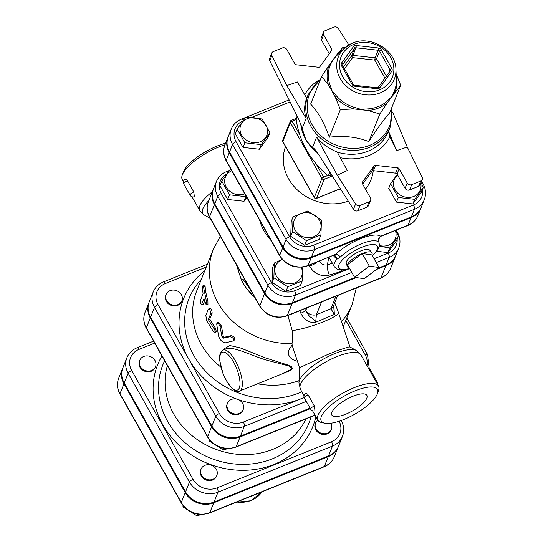 <?xml version="1.0" encoding="UTF-8"?>
<svg xmlns="http://www.w3.org/2000/svg" width="543" height="543" viewBox="0 0 543 543"><rect width="100%" height="100%" fill="white"/><g stroke="black" fill="none" stroke-linecap="round" stroke-linejoin="round"><path stroke-width="0.81" d="M369.294 266.124L379.007 267.482L364.272 278.688L354.559 277.324L369.294 266.124L362.201 253.533L371.907 254.891L379.007 267.482M349.142 267.719A14.091 4.568 -29.4 0 1 347.303 266.477A14.091 4.568 -29.4 0 1 347.466 264.733L354.559 277.324M362.201 253.533A14.091 4.568 -29.4 0 0 347.466 264.733L362.201 253.533A14.091 4.568 -29.4 0 1 371.806 252.671A14.091 4.568 -29.4 0 1 371.907 254.891M347.303 266.477L346.251 263.396A13.494 4.378 -29.4 0 1 360.518 251.002A13.494 4.378 -29.4 0 1 369.715 250.174L371.806 252.671M395.745 230.361L398.419 236.029L389.772 247.934L379.306 246.23M379.428 245.497A14.003 12.285 21.8 0 0 388.815 245.063A14.003 12.285 21.8 0 0 395.338 230.531M302.797 267.108L302.247 280.935L287.797 286.752L273.869 277.772L274.398 262.975L282.204 259.35M282.428 259.602A14.003 12.285 21.8 0 0 276.448 276.163A14.003 12.285 21.8 0 0 294.632 282.984A14.003 12.285 21.8 0 0 301.202 267.265M302.247 280.935L300.401 285.55L285.951 291.367L272.023 282.387L272.552 267.59L274.398 262.975M389.772 247.934L387.926 252.549L396.573 240.644L398.419 236.029M387.926 252.549L376.761 251.307M285.951 291.367L287.797 286.752M272.023 282.387L273.869 277.772M246.155 196.281L245.898 196.661L229.513 194.835L221.775 181.104L230.422 169.199L230.89 169.192M231.78 170.767A14.003 12.285 21.8 0 0 226.288 187.138A14.003 12.285 21.8 0 0 244.784 193.851M246.821 197.462L244.051 201.277L245.898 196.661M244.051 201.277L227.666 199.451L229.513 194.835M227.666 199.451L219.929 185.72L221.775 181.104M421.076 182.516L423.357 187.41L414.709 199.315L398.324 197.496L390.587 183.765L397.238 174.418M397.652 175.151A14.003 12.285 21.8 0 0 396.118 191.353A14.003 12.285 21.8 0 0 413.746 196.444A14.003 12.285 21.8 0 0 420.723 183.405M320.94 234.827L306.483 240.651L292.555 231.671L293.084 216.874L307.535 211.051L321.463 220.03L320.94 234.827L319.094 239.443L304.637 245.266L306.483 240.651M295.134 230.062A14.003 12.285 21.8 0 0 318.992 232.716A14.003 12.285 21.8 0 0 307.725 212.727A14.003 12.285 21.8 0 0 295.134 230.062M423.357 187.41L421.511 192.025L412.863 203.93L396.478 202.111L388.74 188.38L390.587 183.765M396.478 202.111L398.324 197.496M304.637 245.266L290.709 236.286L291.238 221.483L293.084 216.874M412.863 203.93L414.709 199.315M290.709 236.286L292.555 231.671M244.859 142.802L237.121 129.071L245.769 117.166L262.154 118.985L269.891 132.716L261.244 144.621L244.859 142.802L243.013 147.411L235.275 133.687L237.121 129.071M247.275 118.666A14.003 12.285 21.8 0 0 246.508 140.216A14.003 12.285 21.8 0 0 267.55 131.739A14.003 12.285 21.8 0 0 247.275 118.666M261.244 144.621L259.398 149.237L268.045 137.331L269.891 132.716M259.398 149.237L243.013 147.411M330.877 423.235A8.484 7.446 -158.2 0 1 331.373 429.309A8.484 7.446 -158.2 0 1 327.436 433.151A8.484 7.446 -158.2 0 1 318.055 431.454A8.484 7.446 -158.2 0 1 315.612 423.004A8.484 7.446 -158.2 0 1 317.825 420.133M331.373 429.309L331.067 430.063A8.484 7.446 -158.2 0 1 327.13 433.905A8.484 7.446 -158.2 0 1 317.757 432.208A8.484 7.446 -158.2 0 1 315.307 423.757L315.612 423.004M201.589 475.254A8.484 7.446 -158.2 0 1 201.073 469.138A8.484 7.446 -158.2 0 1 211.722 465.378A8.484 7.446 -158.2 0 1 216.833 475.444A8.484 7.446 -158.2 0 1 209.598 479.883A8.484 7.446 -158.2 0 1 201.589 475.254M216.833 475.444L216.535 476.197A8.484 7.446 -158.2 0 1 209.293 480.643A8.484 7.446 -158.2 0 1 201.29 476.014A8.484 7.446 -158.2 0 1 200.774 469.892L201.073 469.138M182.964 505.485L182.991 506.87L196.919 515.85L201.277 514.506M183.351 505.974L182.991 506.87M197.591 514.18L196.919 515.85M143.705 356.486A8.484 7.446 -158.2 0 1 153.078 358.183A8.484 7.446 -158.2 0 1 155.529 366.634A8.484 7.446 -158.2 0 1 144.879 370.394A8.484 7.446 -158.2 0 1 139.768 360.328A8.484 7.446 -158.2 0 1 143.705 356.486M155.529 366.634L155.223 367.394A8.484 7.446 -158.2 0 1 144.574 371.154A8.484 7.446 -158.2 0 1 139.463 361.088L139.768 360.328M181.355 294.673A8.484 7.446 -158.2 0 1 181.871 300.795A8.484 7.446 -158.2 0 1 171.228 304.555A8.484 7.446 -158.2 0 1 166.11 294.489A8.484 7.446 -158.2 0 1 173.353 290.043A8.484 7.446 -158.2 0 1 181.355 294.673M181.871 300.795L181.572 301.548A8.484 7.446 -158.2 0 1 170.923 305.309A8.484 7.446 -158.2 0 1 165.812 295.243L166.11 294.489M231.359 399.451A8.484 7.446 -158.2 0 1 240.739 401.148A8.484 7.446 -158.2 0 1 243.183 409.598A8.484 7.446 -158.2 0 1 232.54 413.359A8.484 7.446 -158.2 0 1 227.422 403.293A8.484 7.446 -158.2 0 1 231.359 399.451M243.183 409.598L242.877 410.359A8.484 7.446 -158.2 0 1 232.234 414.112A8.484 7.446 -158.2 0 1 227.117 404.053L227.422 403.293M209.313 439.64L209.34 441.025L223.268 450.004L227.619 448.667M209.7 440.129L209.34 441.025M223.933 448.335L223.268 450.004M249.99 288.91L242.938 279.17L241.044 278.919L236.504 264.977M252.828 293.946L250.683 292.772L251.3 291.231M122.779 368.018A21.401 18.774 21.8 0 0 122.623 368.398A21.401 18.774 21.8 0 0 123.933 383.826L185.238 492.637A21.401 18.774 21.8 0 0 213.745 502.791L328.284 456.656A21.401 18.774 21.8 0 0 338.214 446.97A21.401 18.774 21.8 0 0 338.364 446.59M355.19 277.412L292.446 302.689A20.675 18.136 -158.2 0 1 264.909 292.874L214.743 203.849A20.675 18.136 -158.2 0 1 213.487 188.944L216.514 181.376A20.675 18.136 21.8 0 0 217.77 196.281L267.937 285.306A3.394 1.1 -29.4 0 1 271.486 282.604L221.327 193.579A17.281 15.156 -158.2 0 1 226.73 174.031M376.245 262.581L389.182 257.375A20.675 18.136 21.8 0 0 398.779 248.015L395.752 255.583A20.675 18.136 -158.2 0 1 386.154 264.943L378.05 268.208M333.253 255.475L336.843 259.276L340.366 256.968A5.091 2.939 46.6 0 0 335.513 254.395L307.793 265.792C296.064 269.28 286.697 265.955 279.693 255.801A3.394 1.1 -29.4 0 1 279.706 255.319L282.733 247.751A21.32 18.7 21.8 0 0 311.125 257.871L411.085 217.607A21.32 18.7 21.8 0 0 420.981 207.962A21.32 18.7 21.8 0 0 421.124 207.582M228.087 137.046A21.32 18.7 21.8 0 0 227.931 137.427A21.32 18.7 21.8 0 0 229.227 152.793L282.733 247.751M311.431 257.117L314.458 249.549L414.418 209.286A21.32 18.7 21.8 0 0 424.314 199.634L421.28 207.202A21.32 18.7 -158.2 0 1 411.39 216.854L311.431 257.117A21.32 18.7 -158.2 0 1 283.039 246.997L229.533 152.04A21.32 18.7 -158.2 0 1 228.23 136.666L231.264 129.098A21.32 18.7 21.8 0 0 232.56 144.472L286.066 239.429A21.32 18.7 21.8 0 0 314.458 249.549A3.394 1.201 -111.9 0 0 313.487 245.232A17.926 15.72 -158.2 0 1 289.616 236.728L236.11 141.771A17.926 15.72 -158.2 0 1 242.857 120.94M390.6 268.452A20.675 18.136 -158.2 0 1 381.01 277.806L385.856 265.697A20.675 18.136 21.8 0 0 395.447 256.344L390.6 268.452C388.707 272.966 385.408 276.204 380.697 278.159A3.394 1.201 -111.9 0 0 381.01 277.806L326.194 299.885A3.394 1.201 68.1 0 1 325.888 300.238L286.989 315.904C275.62 319.291 266.538 316.06 259.744 306.218A3.394 1.1 -29.4 0 1 259.758 305.743L264.604 293.627A20.675 18.136 21.8 0 0 292.141 303.442L356.357 277.575M385.856 265.697L376.272 269.559M395.447 256.344A20.675 18.136 21.8 0 0 395.596 255.963M213.338 189.324A20.675 18.136 21.8 0 0 213.182 189.704A20.675 18.136 21.8 0 0 214.444 204.609L264.604 293.627M185.543 491.877L189.48 482.041A21.401 18.774 21.8 0 0 217.987 492.196L332.52 446.061A21.401 18.774 21.8 0 0 342.457 436.375L338.52 446.217A21.401 18.774 -158.2 0 1 328.583 455.903L214.051 502.037A21.401 18.774 -158.2 0 1 185.543 491.877L124.232 383.073A21.401 18.774 -158.2 0 1 122.928 367.638L126.865 357.803A21.401 18.774 21.8 0 0 128.168 373.231L189.48 482.041A3.394 1.1 -29.4 0 1 193.03 479.34L131.718 370.536A18.007 15.795 -158.2 0 1 138.981 349.4L154.66 343.088M304.161 397.557L243.359 422.047A18.007 15.795 -158.2 0 1 219.379 413.495L158.067 304.691A18.007 15.795 -158.2 0 1 165.33 283.555A3.394 1.201 -111.9 0 0 163.457 281.919C158.583 283.948 155.176 287.295 153.214 291.958L149.277 301.799A21.401 18.774 -158.2 0 0 150.581 317.227L211.892 426.031A21.401 18.774 -158.2 0 0 240.393 436.192L310.067 408.132M167.373 365.649A74.432 65.282 21.8 0 0 193.07 436.477A74.432 65.282 21.8 0 0 272.857 449.346A74.432 65.282 21.8 0 0 305.987 418.891M149.128 302.179A21.401 18.774 21.8 0 0 148.972 302.553A21.401 18.774 21.8 0 0 150.275 317.988L211.587 426.791A21.401 18.774 21.8 0 0 240.094 436.952L310.358 408.648M226.445 348.749L226.485 348.728C234.128 346.135 253.5 356.602 267.624 360.416L285.964 365.181C293.125 365.643 295.175 369.233 285.509 372.539L239.612 391.021A22.066 7.812 -111.9 0 0 238.621 367.631A22.066 7.812 -111.9 0 0 223.125 350.079L226.451 348.742M301.487 126.247A44.132 38.709 21.8 0 0 302.044 128.745L306.123 118.537C303.958 111.559 304.155 104.792 306.707 98.242L297.381 81.973L286.792 85.584L271.873 55.427A3.394 2.98 -158.2 0 1 271.744 53.133A3.394 2.98 -158.2 0 1 273.319 51.592L282.312 47.974A3.394 2.98 -158.2 0 1 286.833 49.583L294.876 63.864A1.697 1.486 21.8 0 0 296.295 64.773L318.463 67.244A1.697 1.486 21.8 0 0 319.936 66.646L331.637 50.54A1.697 1.486 21.8 0 0 331.692 49.033L323.648 34.759A3.394 2.98 -158.2 0 1 323.438 32.309A3.394 2.98 -158.2 0 1 325.019 30.775L334.006 27.15A3.394 2.98 -158.2 0 1 338.438 28.609L348.81 44.926M388.557 131.291L389.833 136.863L396.648 150.642L388.557 131.291L390.166 127.279L391.985 107.086M353.473 209.306L318.327 154.015L314.736 149.182L312.51 147.323L316.589 137.114C322.216 143.922 329.085 148.877 337.203 151.979L347.282 170.529L337.291 175.213L355.597 204.005L353.473 209.306A3.394 2.98 21.8 0 0 357.905 210.765L360.023 205.471A3.394 2.98 -158.2 0 1 355.597 204.005M392.609 112.028L407.243 147.031L422.162 177.194A3.394 2.98 -158.2 0 1 422.291 179.489A3.394 2.98 -158.2 0 1 420.71 181.023L411.723 184.647A3.394 2.98 -158.2 0 1 407.202 183.039L399.153 168.758A1.697 1.486 21.8 0 0 397.734 167.841L375.566 165.377A1.697 1.486 21.8 0 0 374.093 165.968L362.391 182.081A1.697 1.486 21.8 0 0 362.344 183.588L370.387 197.862A3.394 2.98 -158.2 0 1 370.591 200.313A3.394 2.98 -158.2 0 1 369.016 201.847L360.023 205.471M407.243 147.031L396.648 150.642M321.68 76.475L329.228 65.146A35.526 31.161 21.8 0 0 328.522 85.061L321.68 76.475L310.63 104.093C318.144 111.899 324.361 122.935 329.289 137.209C343.753 135.438 356.927 136.904 368.806 141.608C377.052 128.8 384.003 119.229 389.664 112.89L400.714 85.265L387.403 102.654A3.394 1.486 48.8 0 1 387.05 101.263A34.596 30.347 -158.2 0 1 368.113 108.885A3.394 0.794 -94.2 0 0 367.957 110.487L353.9 108.926L354.423 107.365A34.596 30.347 -158.2 0 1 336.171 95.595A3.394 0.835 -40.5 0 1 335.16 96.844L328.522 85.061A3.394 1.324 162.3 0 0 329.71 84.124A34.596 30.347 -158.2 0 1 330.395 64.732A3.394 1.629 22.8 0 1 329.228 65.146L336.653 54.931A3.394 1.486 -131.2 0 0 337.441 54.904M352.353 43.209A30.116 26.417 21.8 0 0 343.895 48.653A30.116 26.417 21.8 0 0 356.52 92.554A30.116 26.417 21.8 0 0 395.949 69.484L396.356 79.692A34.596 30.347 -158.2 0 1 394.279 91.305A3.394 1.629 -157.2 0 0 394.829 92.439A35.526 31.161 21.8 0 0 396.159 74.758M394.279 91.305L391.245 97.224L387.05 101.263M330.395 64.732L333.069 59.716L336.551 55.766M368.113 108.885L361.061 109.381L354.423 107.365M336.171 95.595L331.97 90.627L329.71 84.124M396.118 73.794L400.714 85.265M379.856 113.982L367.957 110.487A35.526 31.161 21.8 0 0 387.403 102.654L379.856 113.982L368.806 141.608M340.339 109.584L335.16 96.844A35.526 31.161 21.8 0 0 353.9 108.926L340.339 109.584L329.289 137.209M397.734 167.841L395.616 173.142A1.697 1.486 -158.2 0 1 397.035 174.059L399.153 168.758M407.202 183.039L405.078 188.333L397.035 174.059M374.093 165.968L371.975 171.269A1.697 1.486 -158.2 0 1 373.448 170.672L375.566 165.377M395.616 173.142L373.448 170.672M371.975 171.269L362.643 184.118M420.71 181.023L418.592 186.324A3.394 2.98 21.8 0 0 420.167 184.79L422.291 179.489M418.592 186.324L409.598 189.941L411.723 184.647M405.078 188.333A3.394 2.98 21.8 0 0 409.598 189.941M369.016 201.847L366.898 207.148A3.394 2.98 21.8 0 0 368.473 205.607L370.591 200.313M366.898 207.148L357.905 210.765M302.044 128.745L301.148 125.257L298.406 118.666L269.749 60.721L271.873 55.427M271.744 53.133L269.627 58.427A3.394 2.98 21.8 0 0 269.749 60.721M329.275 53.798L321.531 40.053L323.648 34.759M323.438 32.309L321.32 37.603A3.394 2.98 21.8 0 0 321.531 40.053M306.123 118.537L286.792 85.584M316.589 137.114L337.291 175.213M340.101 52.332A35.526 31.161 21.8 0 0 336.653 54.931L342.538 47.757L345.165 47.506M297.13 116.073L296.166 118.924L297.231 116.277M329.818 172.083L328.284 175.912L327.755 175.538A93.362 81.891 -158.2 0 1 316.148 163.803A93.362 81.891 21.8 0 1 299.688 134.596A93.362 81.891 -158.2 0 1 296.227 119.582L296.166 118.924M328.284 175.912L330.429 175.538L331.04 174.011M297.476 361.339L292.222 359.418L289.962 357.328L288.876 355.373L288.638 350.988L289.338 349.02L292.134 345.097L292.025 343.543A74.69 65.513 21.8 0 1 213.48 248.979L196.81 290.634A74.69 65.513 21.8 0 0 220.845 367.082M257.552 383.799A74.69 65.513 21.8 0 0 299.037 380.629M281.505 374.147L292.433 368.772L287.322 364.828L265.167 357.796L240.196 347.873L229.845 345.538L224.286 348.762L223.994 349.733M209.944 308.621C211.254 308.6 211.994 310.134 212.15 313.209L209.815 319.033A74.69 65.513 21.8 0 0 215.449 328.074L216.331 331.63L215.001 332.431L215.252 331.42L214.695 329.825L208.322 319.589L210.657 313.759C210.48 310.65 209.727 309.082 208.397 309.062L205.831 315.476L206.781 320.893L213.114 331.25L215.001 332.431M203.055 285L204.731 285.082L205.132 286.582A74.69 65.513 21.8 0 0 207.888 300.632L207.942 304.508L206.177 304.82L204.025 298.67L201.439 304.779L203.326 304.304L201.697 304.494C200.693 304.413 200.367 302.763 200.72 299.546L203.055 293.715L202.458 288.028L203.13 285.041L206.618 302.302L206.36 304.847M204.636 301.039L203.326 304.304M216.962 323.058L216.698 324.069L218.53 335.927C219.983 340.122 222.291 342.409 225.454 342.803L233.578 340.841C234.189 339.049 233.042 337.678 230.123 336.728L223.125 338.235L222.046 337.162L219.922 326.071L218.476 323.791L216.962 323.058L218.327 322.291L221.408 325.929L223.241 336.205L224.3 337.257L231.196 335.649C234.053 336.558 235.173 337.902 234.562 339.694M317.085 262.052A8.484 3.007 -24.4 0 1 309.558 266.077C314.03 273.828 320.641 276.821 329.384 275.063L341.669 271.31L344.948 269.823M332.418 263.287L327.402 264.814C324.096 265.541 321.402 264.319 319.311 261.149M349.692 268.69L341.547 270.115L337.094 269.226L334.352 266.715A25.46 8.26 150.6 0 1 336.843 259.276A5.091 3.815 107.1 0 0 334.4 255.42A5.091 3.815 107.1 0 0 333.823 255.305M372.457 255.862L377.826 249.746L379.435 245.395L379.014 242.327C377.996 238.845 380.426 236.096 381.79 235.981L380.643 236.219A5.091 4.765 -54 0 0 378.22 241.716L378.966 242.314M333.748 255.332L334.549 255.468M233.578 340.841L234.888 339.49M210.202 308.329L208.397 309.062M209.815 319.033L208.322 319.589M343.726 292.826A3.394 1.201 68.1 0 1 343.414 293.179L380.697 278.159M325.888 300.238L343.414 293.179M224.286 348.762A1.697 1.486 -158.2 0 1 224.761 349.42M299.756 310.759A63.769 22.575 68.1 0 1 300.849 313.236C304.284 320.119 309.211 323.139 315.639 322.291L316.426 314.716A8.484 7.446 -158.2 0 1 305.777 310.453L305.661 310.779A70.434 24.937 -111.9 0 0 304.766 308.743M292.025 343.543C292.501 340.705 292.562 336.382 292.209 330.565L287.919 315.531M241.024 278.885A50.927 44.669 21.8 0 0 254.579 297.041M300.849 313.236A8.484 0.577 156.6 0 0 305.661 310.779L309.198 315.985C311.159 318.354 312.069 316.399 315.639 322.291L334.352 314.404L333.864 304.956M335.934 296.206L330.918 308.736A8.484 7.446 21.8 0 0 333.64 305.512L334.352 314.404L330.918 308.736L316.426 314.716L321.51 301.996M183.439 181.627L182.285 179.59A34.8 11.288 -29.4 0 1 182.224 175.179A34.8 11.288 -29.4 0 1 218.809 146.99A34.8 11.288 -29.4 0 1 224.978 144.798M225.603 143.237A32.254 10.466 150.6 0 0 217.173 146.033A32.254 10.466 150.6 0 0 183.262 172.158L182.224 175.179M187.498 180.792A3.394 1.1 -29.4 0 0 187.355 180.846A3.394 1.1 -29.4 0 0 183.792 184.029A3.394 3.394 0 0 1 185.502 179.204L187.26 180.398L193.803 191.984L194.346 196.695A3.394 3.394 0 0 1 190.098 195.215A3.394 1.1 150.6 0 1 193.661 192.039A3.394 1.1 150.6 0 1 193.803 191.984M355.115 390.831A32.254 10.466 -29.4 0 1 377.514 393.465A32.254 10.466 -29.4 0 1 354.498 414.329A32.254 10.466 -29.4 0 1 324.728 423.207A32.254 10.466 -29.4 0 1 326.133 409.666A32.254 10.466 -29.4 0 1 355.115 390.831M377.514 393.465L378.552 390.437A34.8 11.288 150.6 0 0 378.491 386.032A34.8 11.288 150.6 0 0 354.382 387.6A34.8 11.288 150.6 0 0 317.859 420.194A34.8 11.288 150.6 0 0 321.599 422.535L324.728 423.207M304.392 398.053A3.394 3.394 0 0 1 306.103 393.227L307.779 394.313L314.404 406.008L314.94 410.718A3.394 3.394 0 0 1 310.698 409.246L304.392 398.053A3.394 1.1 -29.4 0 1 307.956 394.876A3.394 1.1 -29.4 0 1 308.098 394.815M345.776 414.166A20.084 6.516 -29.4 0 1 331.827 415.008A20.084 6.516 -29.4 0 1 346.162 399.533A20.084 6.516 -29.4 0 1 366.824 395.29A20.084 6.516 -29.4 0 1 345.776 414.166M304.032 395.657L300.394 389.195A34.8 11.288 -29.4 0 1 336.918 356.602A34.8 11.288 -29.4 0 1 361.027 355.034L356.425 350.534L349.896 346.963L348.124 347.092L337.067 350.71L326.099 355.21L299.614 367.733L292.453 346.298M292.134 345.097L292.426 346.23M123.933 383.826L119.989 393.668A3.394 1.1 150.6 0 0 119.983 394.15L181.287 502.954A3.394 1.1 -29.4 0 1 181.301 502.472L119.989 393.668A21.401 18.774 -158.2 0 1 118.686 378.233L122.623 368.398M181.287 502.954C188.326 513.149 197.727 516.488 209.503 512.986A3.394 1.201 -111.9 0 0 209.808 512.633A21.401 18.774 -158.2 0 1 181.301 502.472L185.238 492.637M209.503 512.986L324.035 466.851A3.394 1.201 -111.9 0 0 324.347 466.498L209.808 512.633L213.745 502.791M324.035 466.851C328.909 464.828 332.316 461.482 334.278 456.812A21.401 18.774 -158.2 0 1 324.347 466.498L328.284 456.656M261.909 491.877A27.157 23.824 -158.2 0 1 236.789 501.99M348.647 269.002L294.503 290.81A17.281 15.156 -158.2 0 1 271.486 282.604M397.157 239.191A17.281 15.156 -158.2 0 1 388.211 253.058L374.086 258.753M309.177 265.235L309.558 266.077M259.649 220.227A50.927 44.669 21.8 0 0 271.161 240.651M283.039 246.997L286.066 239.429A3.394 1.1 -29.4 0 1 289.616 236.728M311.078 416.841A78.66 68.995 -158.2 0 1 272.423 458.808A78.66 68.995 -158.2 0 1 183.717 441.486A78.66 68.995 -158.2 0 1 164.631 360.79M161.923 355.977A83.513 73.257 21.8 0 0 177.853 444.12A83.513 73.257 21.8 0 0 274.045 464.401A83.513 73.257 21.8 0 0 315.877 416.671M339.137 421.232A18.007 15.795 -158.2 0 1 331.549 441.751L217.017 487.885A18.007 15.795 -158.2 0 1 193.03 479.34M150.275 317.988L146.338 327.823A3.394 1.1 150.6 0 0 146.325 328.305L207.636 437.108A3.394 1.1 -29.4 0 1 207.65 436.633L146.338 327.823A21.401 18.774 -158.2 0 1 145.035 312.395L148.972 302.553M207.636 437.108C214.668 447.303 224.076 450.649 235.845 447.14A3.394 1.201 -111.9 0 0 236.157 446.787A21.401 18.774 -158.2 0 1 207.65 436.633L211.587 426.791M314.96 415.049L236.157 446.787L240.094 436.952M131.718 370.536A3.394 1.1 150.6 0 0 128.168 373.231L124.232 383.073M138.981 349.4A3.394 1.201 -111.9 0 0 137.107 347.764C132.241 349.787 128.827 353.133 126.865 357.803M214.051 502.037L217.987 492.196A3.394 1.201 -111.9 0 0 217.017 487.885M328.583 455.903L332.52 446.061A3.394 1.201 -111.9 0 0 331.549 441.751M422.576 189.351A17.926 15.72 -158.2 0 1 413.447 204.969L313.487 245.232M251.884 117.295L290.118 101.894M365.473 189.147A45.829 40.202 21.8 0 0 373.258 170.665M285.543 146.596A45.829 40.202 21.8 0 0 298.813 191.265A45.829 40.202 21.8 0 0 348.294 201.154M342.613 65.655A1.697 1.486 -158.2 0 1 342.809 64.495L354.511 48.381A1.697 1.486 -158.2 0 1 355.984 47.791L378.152 50.255A1.697 1.486 -158.2 0 1 379.571 51.171L390.037 69.748A1.697 1.486 -158.2 0 1 390.064 71.133M391.707 71.411A3.394 2.98 21.8 0 0 391.815 68.398L381.349 49.82A3.394 2.98 21.8 0 0 378.512 47.994L356.344 45.524A3.394 2.98 21.8 0 0 353.398 46.712L341.696 62.818A3.394 2.98 21.8 0 0 341.588 65.839L352.054 84.409A3.394 2.98 21.8 0 0 354.891 86.242L377.059 88.706A3.394 2.98 21.8 0 0 380.005 87.525L391.707 71.411A1.697 0.794 -144 0 0 390.03 71.174A1.697 0.794 -144 0 0 389.983 71.255L378.396 87.213M388.781 72.898L390.037 69.748A1.697 0.55 -29.4 0 1 391.815 68.398M378.288 87.362A1.697 0.794 36 0 1 378.328 87.28A1.697 0.794 36 0 1 380.005 87.525M377.059 88.706L376.944 87.776L354.776 85.312L354.891 86.242M381.349 49.82A1.697 0.55 150.6 0 0 379.571 51.171L376.543 58.739A1.697 1.486 21.8 0 0 375.125 57.823L374.772 60.09A1.697 0.55 150.6 0 0 376.543 58.739L386.378 76.196M356.344 45.524L355.984 47.791L352.957 55.359A1.697 1.486 21.8 0 0 351.484 55.949A1.697 0.794 -144 0 0 352.604 57.626L352.957 55.359L375.125 57.823L378.152 50.255L378.512 47.994M352.054 84.409A1.697 0.55 -29.4 0 1 353.235 84.335L354.647 85.489M343.461 66.999L351.484 55.949L354.511 48.381A1.697 0.794 -144 0 0 353.398 46.712M341.696 62.818A1.697 0.794 36 0 1 342.809 64.495L342.592 65.045M342.762 66.002A1.697 0.55 150.6 0 0 342.762 65.757A1.697 0.55 150.6 0 0 341.588 65.839M344.479 68.805L352.604 57.626L374.772 60.09L384.953 78.165M353.88 44.356A27.618 24.225 -158.2 0 1 393.865 70.142A27.618 24.225 -158.2 0 1 352.366 86.853A27.618 24.225 -158.2 0 1 353.88 44.356M318.598 80.323A47.526 41.689 21.8 0 0 304.799 94.611M388.503 131.433A44.132 38.709 -158.2 0 1 368.113 151.164A44.132 38.709 -158.2 0 1 337.305 152.162M340.305 157.687A47.526 41.689 21.8 0 0 389.833 136.863M391.652 107.914A43.141 37.84 -158.2 0 1 369.647 145.361A43.141 37.84 -158.2 0 1 315.164 129.444A43.141 37.84 -158.2 0 1 320.492 79.441M320.825 78.613L308.214 94.489A44.132 38.709 21.8 0 0 320.933 138.438A44.132 38.709 21.8 0 0 369.681 147.255A44.132 38.709 21.8 0 0 390.166 127.279M317.635 152.983A44.132 38.709 -158.2 0 1 300.781 124.252M312.51 147.323A44.132 38.709 21.8 0 0 315.754 150.438M331.692 49.033L330.416 52.223M362.154 182.679L362.391 182.081M318.157 153.866A93.362 81.891 21.8 0 0 318.531 154.327M331.692 175.029L330.429 175.538M340.861 189.466A35.648 31.27 -158.2 0 1 337.332 190.016M316.128 198.365A1.697 0.604 -111.9 0 0 316.44 198.426A1.697 0.604 -111.9 0 0 316.596 198.256A1.697 1.486 -158.2 0 1 314.336 197.448A1.697 0.55 150.6 0 0 314.329 197.686A1.697 0.55 150.6 0 0 314.614 197.815M283.005 141.852A1.697 0.55 -29.4 0 1 282.801 141.73A1.697 0.55 -29.4 0 1 282.808 141.492A1.697 1.486 -158.2 0 1 282.699 140.27A1.697 1.697 0 0 0 282.801 141.73L314.329 197.686A1.697 1.697 0 0 0 316.44 198.426L340.42 188.767M340.366 188.679L316.596 198.256L324.164 179.333A1.697 0.604 -111.9 0 0 323.682 177.174A1.697 0.55 150.6 0 0 321.904 178.525A1.697 1.486 21.8 0 0 324.164 179.333L332.33 176.041M291.062 120.58A1.697 1.486 21.8 0 0 290.376 122.575A1.697 0.55 -29.4 0 1 292.154 121.225A1.697 0.604 -111.9 0 0 291.218 120.403A1.697 0.604 -111.9 0 0 291.062 120.58M327.755 175.538L323.682 177.174L316.148 163.803M299.688 134.596L292.154 121.225L296.227 119.582M290.376 122.575L321.904 178.525L314.336 197.448L282.808 141.492L290.376 122.575M236.11 141.771A3.394 1.1 150.6 0 0 232.56 144.472L229.533 152.04M243.189 120.492A3.394 1.201 -111.9 0 0 241.459 119.1C236.612 121.116 233.212 124.449 231.264 129.098M411.39 216.854L414.418 209.286A3.394 1.201 -111.9 0 0 413.447 204.969M421.585 181.233L423.024 183.785A3.394 1.1 150.6 0 0 421.626 183.629M341.486 321.653A74.69 65.513 21.8 0 0 352.169 304.48L356.317 287.98M301.84 391.768A78.959 69.26 -158.2 0 1 299.01 392.983A78.959 69.26 -158.2 0 1 202.777 368.202A78.959 69.26 -158.2 0 1 201.351 279.292M238.099 399.546A83.955 73.644 21.8 0 0 300.598 398.922A83.955 73.644 21.8 0 0 304.107 397.401M343.739 328.393A83.955 73.644 21.8 0 0 343.454 326.255M204.765 270.76A83.955 73.644 21.8 0 0 237.332 399.275M345.796 320.404L365.161 354.776A18.007 15.795 -158.2 0 1 366.939 365.52M165.33 283.555L206.238 267.075M341.16 270.109A8.484 2.756 -107 0 0 341.669 271.31M328.78 257.334L327.402 264.814A8.484 2.756 -107 0 0 329.384 275.063M227.816 172.565A3.394 1.201 -111.9 0 0 226.417 171.669L229.438 170.454M411.085 217.607L408.058 225.175A3.394 1.201 68.1 0 1 407.752 225.528C412.599 223.512 415.999 220.18 417.954 215.53A21.32 18.7 -158.2 0 1 408.058 225.175L380.643 236.219A30.164 9.788 150.6 0 0 335.513 254.395L308.098 265.439L311.125 257.871M340.366 256.968A25.304 8.213 -29.4 0 1 378.22 241.716M349.563 268.452A22.066 7.161 -29.4 0 1 343.597 258.678A22.066 7.161 -29.4 0 1 366.932 245.497A22.066 7.161 -29.4 0 1 377.256 249.305A22.066 7.161 -29.4 0 1 372.328 255.631M307.793 265.792A3.394 1.201 -111.9 0 0 308.098 265.439A21.32 18.7 -158.2 0 1 279.706 255.319L226.2 160.361A3.394 1.1 150.6 0 0 226.187 160.843C223.336 155.603 222.908 150.316 224.904 144.995A21.32 18.7 -158.2 0 0 226.2 160.361L229.227 152.793M221.327 193.579A3.394 1.1 150.6 0 0 217.77 196.281L214.743 203.849M264.909 292.874L267.937 285.306A20.675 18.136 21.8 0 0 295.473 295.12A3.394 1.201 -111.9 0 0 294.503 290.81M386.154 264.943L389.182 257.375A3.394 1.201 -111.9 0 0 388.211 253.058M292.446 302.689L295.473 295.12L351.803 272.43M396.159 230.198L397.53 232.628A3.394 1.1 150.6 0 0 396.757 232.377M221.408 325.929L220.119 326.777M231.196 335.649L230.123 336.728M224.3 337.257L223.125 338.235M223.241 336.205L222.046 337.162M205.132 286.582L203.462 286.555M207.888 300.632L206.286 300.924M212.15 313.209L210.657 313.759M215.449 328.074L214.085 328.827M158.067 304.691A3.394 1.1 150.6 0 0 154.517 307.392L215.829 416.196A3.394 1.1 -29.4 0 1 219.379 413.495M211.892 426.031L215.829 416.196A21.401 18.774 21.8 0 0 244.33 426.357A3.394 1.201 -111.9 0 0 243.359 422.047M153.214 291.958A21.401 18.774 21.8 0 0 154.517 307.392L150.581 317.227M240.393 436.192L244.33 426.357L306.279 401.406M346.807 317.872L367.509 354.62A3.394 1.1 150.6 0 0 365.161 354.776M286.989 315.904A3.394 1.201 -111.9 0 0 287.295 315.551A20.675 18.136 -158.2 0 1 259.758 305.743L209.598 216.718A3.394 1.1 150.6 0 0 209.584 217.2C206.815 212.109 206.401 206.985 208.336 201.813A20.675 18.136 -158.2 0 0 209.598 216.718L214.444 204.609M328.753 298.86A3.394 1.222 68.2 0 1 328.434 299.22M326.194 299.885L287.295 315.551L292.141 303.442M220.438 354.355A20.369 7.215 68.1 0 1 237.773 371.67A20.369 7.215 68.1 0 1 231.481 387.403A20.369 7.215 68.1 0 1 220.438 354.355M306.788 307.929L305.777 310.453M349.957 346.997L338.452 312.564A27.157 4.283 161.5 0 1 321.605 322.501A27.157 4.283 161.5 0 1 292.209 330.565M212.388 191.693A34.8 11.288 150.6 0 0 199.756 210.589L191.964 196.763M210.195 218.279L204.358 215.082A33.659 10.921 -29.4 0 1 208.824 200.598M356.425 350.534A33.659 10.921 150.6 0 0 334.746 353.608A33.659 10.921 150.6 0 0 298.935 382.93L300.394 389.195M314.404 406.008A3.394 1.1 150.6 0 0 314.261 406.062A3.394 1.1 150.6 0 0 310.698 409.246M369.566 370.183A3.394 1.1 -29.4 0 1 370.679 370.401A3.394 3.394 0 0 0 368.812 368.853M377.344 383.989A3.394 3.394 0 0 0 376.985 381.593A3.394 1.1 150.6 0 0 375.871 381.376M119.983 394.15C117.118 388.883 116.691 383.582 118.686 378.233M261.936 491.863L250.927 500.755L236.069 502.282M334.278 456.812L338.214 446.97M146.325 328.305C143.467 323.044 143.04 317.736 145.035 312.395M235.845 447.14L315.062 415.232M153.56 341.14L137.107 347.764M341.167 420.465C344.024 425.726 344.452 431.033 342.457 436.375M390.145 70.97L378.328 87.28L376.944 87.776M342.653 64.773L342.762 65.757L353.235 84.335M306.707 98.242L308.214 94.489M395.949 69.484C396.01 50.166 370.665 34.915 352.475 43.128L343.895 48.653L336.538 55.78M300.659 123.947L306.089 140.474L318.3 153.974M329.764 175.925L331.746 175.124M296.227 118.388L291.218 120.403A1.697 1.697 0 0 0 290.274 121.347L282.699 140.27M241.459 119.1L245.531 117.464M246.291 117.152L289.127 99.898M423.024 183.785C425.875 189.025 426.303 194.313 424.314 199.634M343.217 326.838L352.169 304.48M334.352 266.715L329.01 257.239M407.752 225.528L381.79 235.988M279.693 255.801L226.187 160.843M420.981 207.962L417.954 215.53M227.931 137.427L224.904 144.995M226.417 171.669C221.714 173.624 218.408 176.862 216.514 181.376M397.53 232.628C400.3 237.719 400.714 242.843 398.779 248.015M163.457 281.919L207.378 264.231M367.509 354.62L369.315 369.07M259.744 306.218L209.584 217.2M213.182 189.704L208.336 201.813M223.125 350.079L220.336 353.133L219.766 355.231L219.616 360.043L222.99 373.584C229.737 389.881 237.658 393.017 239.612 391.021M213.48 248.979L220.336 236.273M338.452 312.564L334.76 302.716M337.637 295.514L333.64 305.512M378.491 386.032L361.027 355.034M317.859 420.194L312.564 410.793M204.358 215.082L199.756 210.589M299.6 367.699L298.935 382.93M183.792 184.029L190.098 195.215M376.985 381.593L370.679 370.401"/></g></svg>
